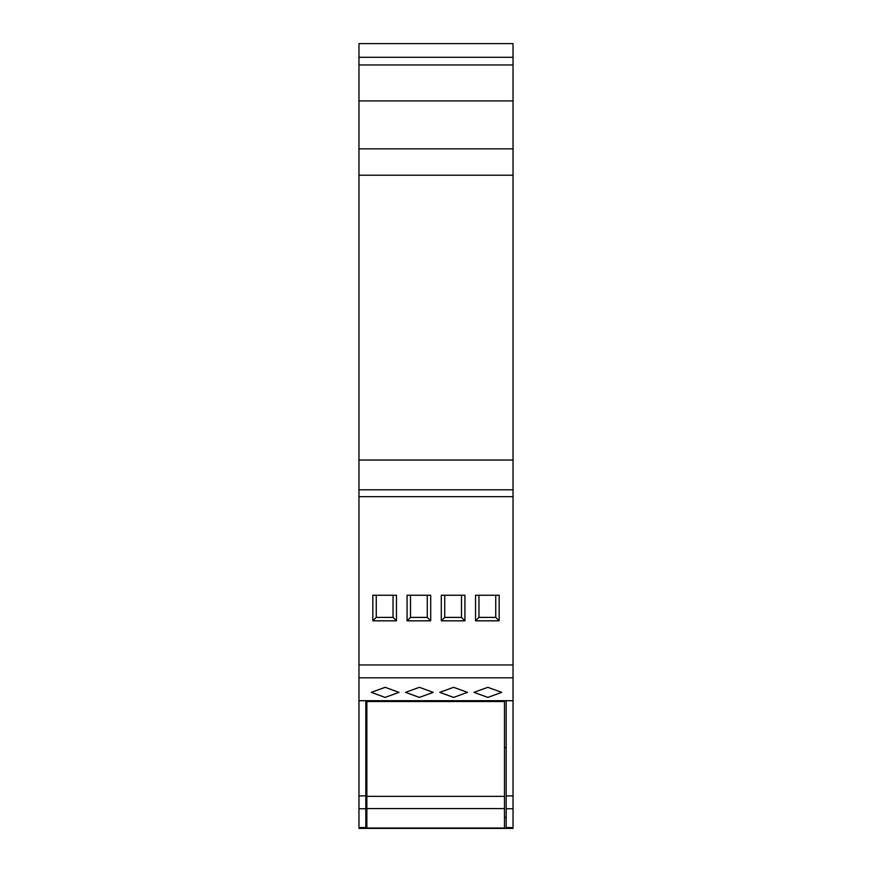 <?xml version="1.0" encoding="UTF-8"?>
<svg xmlns="http://www.w3.org/2000/svg" width="872" height="872" viewBox="0 0 872 872"><rect width="100%" height="100%" fill="white"/><g stroke="black" fill="none" stroke-linecap="round" stroke-linejoin="round"><path stroke-width="1.31" d="M365.815 747.609L366.85 747.609M504.474 747.609L506.185 747.609M506.185 817.446L504.474 817.446M366.85 817.446L365.815 817.446M365.815 795.885L365.815 700.707L358.97 700.707L358.97 828.4L365.815 828.4L365.815 795.885L358.97 795.885M513.03 57.29L358.97 57.29L358.97 43.6L513.03 43.6L513.03 700.707L506.185 700.707L506.185 828.4L365.815 828.4M506.185 700.707L365.815 700.707M513.03 700.707L513.03 828.4L506.185 828.4M513.03 64.964L358.97 64.964L358.97 700.707M513.03 100.923L358.97 100.923M513.03 148.85L358.97 148.85M513.03 175.207L358.97 175.207M513.03 460.035L358.97 460.035M513.03 489.813L358.97 489.813M475.545 595.249L499.166 595.249L499.166 620.831L475.545 620.831L475.545 595.249M441.308 595.249L464.929 595.249L464.929 620.831L441.308 620.831L441.308 595.249M430.692 620.831L407.071 620.831L407.071 595.249L430.692 595.249L430.692 620.831L427.269 617.409L410.494 617.409L410.494 595.249M372.835 595.249L396.455 595.249L396.455 620.831L372.835 620.831L372.835 595.249M385.141 687.31L399.005 692.357L385.141 697.404L371.276 692.357L385.141 687.31M419.378 687.31L433.242 692.357L419.378 697.404L405.513 692.357L419.378 687.31M453.603 687.31L467.468 692.357L453.603 697.404L439.739 692.357L453.603 687.31M487.84 687.31L501.705 692.357L487.84 697.404L473.976 692.357L487.84 687.31M495.743 595.249L495.743 617.409L478.968 617.409L475.545 620.831M478.968 617.409L478.968 595.249M495.743 617.409L499.166 620.831M461.506 595.249L461.506 617.409L444.731 617.409L444.731 595.249M444.731 617.409L441.308 620.831M461.506 617.409L464.929 620.831M410.494 617.409L407.071 620.831M427.269 595.249L427.269 617.409M393.032 595.249L393.032 617.409L376.257 617.409L376.257 595.249M376.257 617.409L372.835 620.831M393.032 617.409L396.455 620.831M358.97 57.29L358.97 64.964M366.85 808.584L366.85 828.029L504.474 828.029L504.474 701.524L366.85 701.524L366.85 808.584L504.474 808.584M487.012 700.707L487.012 701.524M384.301 700.707L384.301 701.524M365.815 827.572L358.97 827.572M365.815 808.747L358.97 808.747M513.03 496.669L358.97 496.669M513.03 664.944L358.97 664.944M513.03 677.817L358.97 677.817M513.03 795.885L506.185 795.885M513.03 808.747L506.185 808.747M513.03 827.572L506.185 827.572M366.85 796.365L504.474 796.365"/></g></svg>
